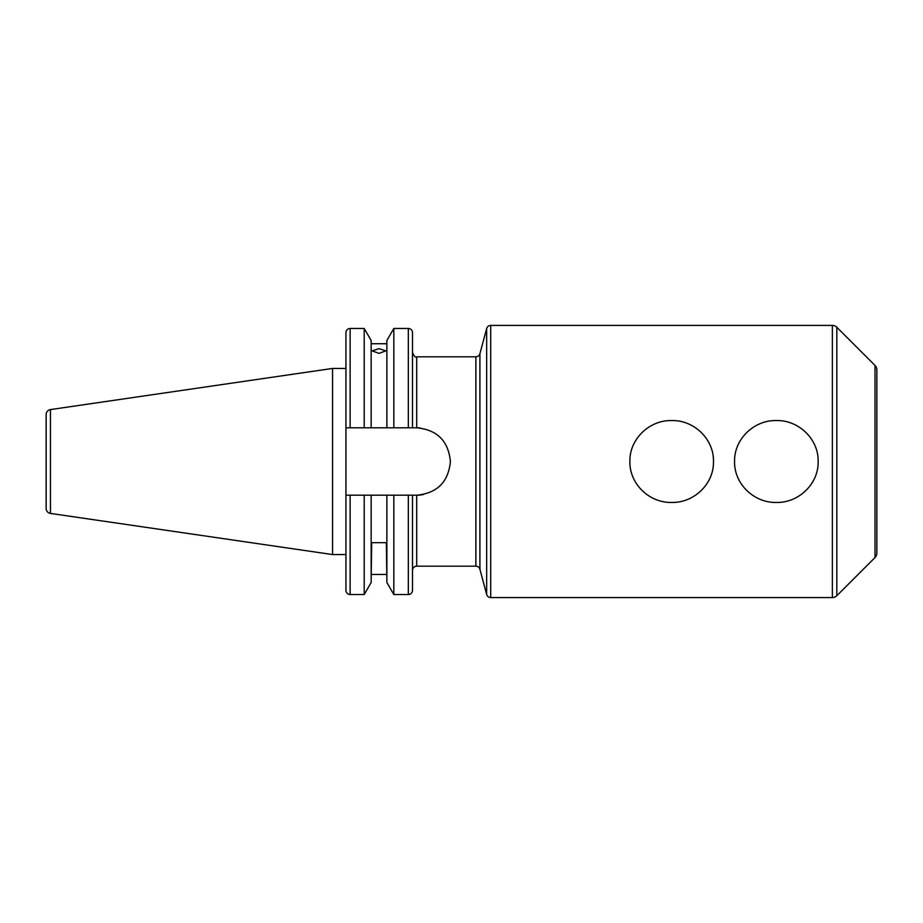 <?xml version="1.0" encoding="UTF-8"?>
<svg xmlns="http://www.w3.org/2000/svg" width="923" height="923" viewBox="0 0 923 923"><rect width="100%" height="100%" fill="white"/><g stroke="black" fill="none" stroke-linecap="round" stroke-linejoin="round"><path stroke-width="1.38" d="M50.453 513.419L50.453 409.581A5.019 5.019 0 0 0 46.15 414.554L46.15 508.446A5.019 5.019 0 0 0 50.453 513.419L332.545 554.561L345.94 554.561L345.94 495.201L386.864 495.201L386.864 582.494L393.821 594.539L393.821 495.201L412.512 495.201L412.512 570.356A4.188 4.188 0 0 1 416.7 566.18L475.876 566.18A4.188 4.188 0 0 1 479.914 569.283L486.663 594.47A4.188 4.188 0 0 0 490.713 597.573L832.373 597.573A6.276 6.276 0 0 0 836.815 595.739L875.016 557.55L875.016 365.45L836.815 327.261L836.815 595.739M475.876 566.18L475.876 356.82A4.188 4.188 0 0 0 479.914 353.717L486.663 328.53A4.188 4.188 0 0 1 490.713 325.427L490.713 597.573M713.479 461.5C713.998 483.952 693.888 503.047 671.667 502.435C649.457 503.023 629.371 483.94 629.89 461.5C629.359 439.094 649.469 419.942 671.713 420.565C693.934 419.965 714.01 439.106 713.479 461.5M818.159 461.5C818.678 483.952 798.557 503.047 776.347 502.435C754.137 503.023 734.05 483.94 734.57 461.5C734.039 439.094 754.137 419.942 776.393 420.565C798.603 419.965 818.689 439.106 818.159 461.5M408.324 495.201L408.324 594.539C410.873 594.297 412.269 592.901 412.512 590.351L412.512 495.201L416.7 495.201C437.179 493.217 448.416 481.991 450.401 461.535C448.451 441.032 437.214 429.783 416.7 427.799L412.512 427.799L412.512 332.649A4.188 4.188 0 0 0 408.324 328.461L393.821 328.461L393.821 427.799L371.161 427.799L371.161 340.506L364.204 328.461L350.129 328.461A4.188 4.188 0 0 0 345.94 332.649L345.94 427.799L350.129 427.799L345.94 427.799L345.94 590.351C346.183 592.901 347.579 594.297 350.129 594.539L350.129 495.201M371.161 427.799L364.204 427.799L364.204 328.461M364.204 427.799L350.129 427.799L350.129 328.461M379.018 348.675L385.929 350.844L379.018 353.394L372.107 350.844L379.018 348.675M386.864 343.737L371.161 343.737M386.864 495.201L393.821 495.201M412.512 427.799L393.821 427.799M50.453 409.581L332.545 368.439L345.94 368.439M875.016 365.45A6.276 6.276 0 0 1 876.85 369.892L876.85 553.108A6.276 6.276 0 0 1 875.016 557.55M832.373 597.573L832.373 325.427A6.276 6.276 0 0 1 836.815 327.261M876.85 520.122L876.85 553.108M475.876 356.82L416.7 356.82L416.7 427.799A33.701 33.701 0 0 1 420.046 427.96M832.373 325.427L490.713 325.427M371.161 579.263L371.692 542.678L386.345 542.678L386.864 579.263M386.345 574.452L371.692 574.452M423.311 494.555A33.701 33.701 0 0 1 416.7 495.201L416.354 495.201M332.545 554.561L332.545 368.439M386.864 427.799L386.864 340.506L393.821 328.461M364.204 495.201L364.204 594.539L371.161 582.494L371.161 495.201M486.663 594.47L486.663 328.53M416.7 495.201L416.7 566.18M408.324 427.799L408.324 328.461M479.914 353.717L479.914 569.283M408.324 594.539L393.821 594.539M364.204 594.539L350.129 594.539M416.7 356.82C415.708 357.893 414.312 356.497 412.512 352.644"/></g></svg>
